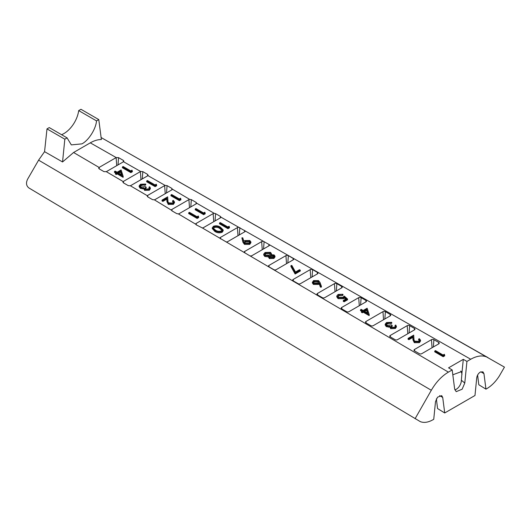 <?xml version="1.0" encoding="UTF-8"?>
<svg xmlns="http://www.w3.org/2000/svg" width="531" height="531" viewBox="0 0 531 531"><rect width="100%" height="100%" fill="white"/><g stroke="black" fill="none" stroke-linecap="round" stroke-linejoin="round"><path stroke-width="0.8" d="M64.822 139.188L67.079 137.881L49.257 127.593L46.993 128.894L44.558 151.667L62.552 161.955L64.822 139.188L46.993 128.894M61.55 134.688A21.101 12.18 120 0 0 63.979 133.52A21.101 12.18 120 0 0 78.694 110.594L80.958 109.286L98.779 119.581L101.368 139.547C97.877 139.514 94.186 140.609 90.297 142.839L73.577 152.497L62.552 161.955M67.079 137.881L71.32 144.89L81.907 143.868C88.551 140.556 95.938 128.933 96.516 120.882L78.694 110.594M415.083 418.713L431.311 390.272L38.597 160.156L27.566 179.259C25.813 182.983 26.265 185.883 28.913 187.961L420.313 421.641C423.99 423.061 428.205 422.43 432.957 419.755L433.741 419.304L435.5 401.628L437.504 397.201L441.699 395.641L442.715 397.46L444.726 412.965L474.979 395.495L476.738 377.82C477.143 375.324 478.338 373.406 480.316 372.065L482.931 371.839L483.953 373.651L485.958 389.157L486.741 388.705C491.494 385.891 495.682 381.67 499.306 376.034L504.45 367.12L101.102 137.529L487.803 357.509M123.172 176.378L123.112 177.327L117.238 173.936L116.256 174.5L115.386 173.995L115.512 173.159L116.495 172.588L114.537 171.46L115.167 171.095L117.125 172.223L121.101 169.933L123.172 176.378L117.238 173.02L116.256 173.584L115.512 173.159M115.705 173.046L114.411 172.303L114.537 171.46M123.404 181.416A1.712 0.989 0 0 0 123.192 181.569L122.907 182.186L123.404 182.837L128.256 185.638L130.354 185.764A1.712 0.989 0 0 0 130.686 185.618L147.664 175.814A1.712 0.989 0 0 0 147.923 175.622L147.664 174.433L142.812 171.632L140.649 171.486A1.712 0.989 0 0 0 140.383 171.613L123.404 181.416L123.511 182.896M123.404 161.809A1.712 0.989 0 0 0 123.517 161.736L123.902 161.178L123.404 160.435L118.552 157.641L116.189 157.574A1.712 0.989 0 0 0 116.13 157.607L99.151 167.411A1.712 0.989 0 0 0 99.091 167.444L98.653 168.188L99.151 168.838L104.003 171.639L106.306 171.672A1.712 0.989 0 0 0 106.426 171.613L123.404 161.809M132.411 171.705L130.845 172.615L122.356 167.716L122.482 166.873L123.112 166.508L130.732 170.902L131.993 170.179L132.411 171.705M223.113 229.85L223.206 230.686L222.177 232.266C219.456 233.195 216.987 232.903 214.776 231.383L212.194 228.469L213.316 226.312C215.938 225.416 218.327 225.728 220.484 227.248L223.113 229.85L222.111 231.39C219.469 232.299 217.046 232.007 214.843 230.5L212.287 227.626M220.431 237.43A1.712 0.989 0 0 0 219.934 238.193A1.712 0.989 0 0 0 219.947 238.26L226.16 241.904A1.712 0.989 0 0 0 227.713 241.632L244.691 231.828A1.712 0.989 0 0 0 245.189 231.191A1.712 0.989 0 0 0 245.163 230.939L238.85 227.348A1.712 0.989 0 0 0 237.417 227.626L220.431 237.43L220.538 238.897M220.431 217.823A1.712 0.989 0 0 0 220.936 217.186A1.712 0.989 0 0 0 220.936 217.159L220.431 216.429L215.579 213.628L214.225 213.336A1.712 0.989 0 0 0 213.157 213.621L196.178 223.425A1.712 0.989 0 0 0 195.68 224.042L196.178 224.832L202.291 227.918A1.712 0.989 0 0 0 203.453 227.626L220.431 217.823M229.525 227.772L227.952 228.682L219.462 223.777L219.588 222.94L220.226 222.575L227.845 226.969L229.107 226.246L229.525 227.772M250.824 241.817L250.917 242.654L249.743 244.379L244.506 244.393L242.992 242.388L241.884 237.875L242.74 237.788L243.848 241.207L244.798 240.57L249.782 240.516L250.824 241.817L249.683 243.503L244.565 243.517L243.079 241.539L241.884 237.875M244.691 251.435A1.712 0.989 0 0 0 244.194 252.198A1.712 0.989 0 0 0 244.36 252.564L249.543 255.637A1.712 0.989 0 0 0 249.829 255.769A1.712 0.989 0 0 0 251.966 255.637L268.951 245.833A1.712 0.989 0 0 0 269.449 245.196A1.712 0.989 0 0 0 269.177 244.599A1.712 0.989 0 0 0 268.951 244.433L263.628 241.439A1.712 0.989 0 0 0 261.67 241.632L244.691 251.435L244.798 252.902M274.932 256.028L275.025 256.865L273.91 258.464L269.297 258.584L268.726 256.865L264.83 256.506L263.708 254.807L263.801 253.964L265.102 252.477L270.465 252.331L271.387 253.493L271.042 254.681L274.155 254.966L274.932 256.028L273.843 257.588L269.363 257.708L268.64 256.573L268.859 255.942L264.896 255.63L263.801 254.276L263.715 255.119M271.387 253.493L271.474 254.614M300.347 270.983L295.123 273.996L290.882 266.396L290.995 265.586L291.838 265.447L295.501 272.005L299.477 269.708L300.221 270.14L300.347 270.983M321.361 286.189L321.467 287.072L320.419 287.145L319.237 283.866L318.434 284.424L313.403 284.424L312.314 282.831L313.522 280.587L318.547 280.594L320.04 282.538L321.361 286.189L320.492 286.249L319.284 282.904L318.374 283.547L313.469 283.547L312.407 281.994M395.19 326.658L395.057 325.403L395.701 325.032L396.325 326.114L395.303 327.627L395.369 328.503L390.683 328.662L389.927 327.083L386.263 326.618L385.167 324.919L385.254 324.083L386.528 322.536L391.659 322.317L391.798 323.153L391.035 323.591L389.196 323.299L387.318 323.85L386.342 324.833M396.325 326.114L396.418 326.95L395.369 328.503M391.659 322.317L387.258 322.974L386.216 324.116L386.887 325.33L391.36 324.892L392.11 325.324L392.236 326.167L391.101 327.202M419.344 340.703L418.581 339.867L418.7 339.03L419.337 338.665L420.452 340.105L419.337 341.785L419.404 342.661L414.313 342.687L412.985 339.933L412.839 337.397L408.89 339.681L408.02 339.176L408.147 338.34L413.709 335.127L414.027 340.092M420.452 340.105L420.545 340.942L419.404 342.661M444.752 355.81L443.179 356.713L434.69 351.814L434.823 350.971L435.453 350.606L443.073 355.007L444.334 354.277L444.752 355.81M421.767 353.673L438.745 343.869A1.712 0.989 0 0 0 439.25 343.232A1.712 0.989 0 0 0 438.745 342.468L433.893 339.667A1.712 0.989 0 0 0 431.471 339.667L414.492 349.471A1.712 0.989 0 0 0 413.994 350.234A1.712 0.989 0 0 0 414.492 350.872L419.344 353.673A1.712 0.989 0 0 0 421.767 353.673M397.513 339.667L414.492 329.864A1.712 0.989 0 0 0 414.99 329.227A1.712 0.989 0 0 0 414.492 328.463L409.64 325.662A1.712 0.989 0 0 0 407.211 325.662L390.232 335.466A1.712 0.989 0 0 0 389.734 336.229A1.712 0.989 0 0 0 390.232 336.866L395.084 339.667A1.712 0.989 0 0 0 397.513 339.667M373.253 325.662L390.232 315.859A1.712 0.989 0 0 0 390.73 315.222A1.712 0.989 0 0 0 390.232 314.458L385.38 311.657A1.712 0.989 0 0 0 382.957 311.657L365.978 321.461A1.712 0.989 0 0 0 365.481 322.224A1.712 0.989 0 0 0 365.978 322.861L370.83 325.662A1.712 0.989 0 0 0 373.253 325.662M349 311.657L365.978 301.854A1.712 0.989 0 0 0 366.476 301.216A1.712 0.989 0 0 0 365.978 300.453L361.126 297.652A1.712 0.989 0 0 0 358.697 297.652L341.718 307.456A1.712 0.989 0 0 0 341.221 308.219A1.712 0.989 0 0 0 341.718 308.856L346.57 311.657A1.712 0.989 0 0 0 349 311.657M324.74 297.652L341.718 287.848A1.712 0.989 0 0 0 342.216 287.211A1.712 0.989 0 0 0 341.718 286.448L336.866 283.647A1.712 0.989 0 0 0 334.444 283.647L317.465 293.451A1.712 0.989 0 0 0 316.961 294.214A1.712 0.989 0 0 0 317.465 294.851L322.317 297.652A1.712 0.989 0 0 0 324.74 297.652M300.48 283.647L317.465 273.843A1.712 0.989 0 0 0 317.963 273.206A1.712 0.989 0 0 0 317.465 272.443L312.613 269.642A1.712 0.989 0 0 0 310.184 269.642L293.205 279.445A1.712 0.989 0 0 0 292.707 280.209A1.712 0.989 0 0 0 293.205 280.846L298.057 283.647A1.712 0.989 0 0 0 300.48 283.647M276.226 269.642L293.205 259.838A1.712 0.989 0 0 0 293.703 259.201A1.712 0.989 0 0 0 293.205 258.438L288.353 255.637A1.712 0.989 0 0 0 285.93 255.637L268.951 265.44A1.712 0.989 0 0 0 268.447 266.204A1.712 0.989 0 0 0 268.951 266.841L273.797 269.642A1.712 0.989 0 0 0 276.226 269.642M249.829 255.769L448.403 372.131L452.186 369.948L448.549 367.844L463.297 359.328L466.935 361.432L470.718 359.248L269.177 244.599M369.211 314.657L369.151 315.606L363.277 312.215L362.295 312.779L361.425 312.274L361.551 311.438L362.534 310.867L360.576 309.739L361.206 309.374L363.164 310.502L367.14 308.212L369.211 314.657L363.277 311.299L362.295 311.863L361.551 311.438M361.744 311.325L360.443 310.582L360.576 309.739M342.887 294.28L338.805 294.884L337.875 296.291L338.798 297.44L342.853 297.34L344.241 296.079L347.48 298.92L347.599 299.769L344.115 301.781L343.245 301.276L343.371 300.433L346.245 298.774L344.347 297.114L344.353 298.057L343.524 298.727L338.074 298.668L336.76 296.776L336.846 295.94L338.101 294.426L342.887 294.28L343.026 295.117L342.263 295.555L338.864 295.76L338.008 296.703M345.601 299.145L344.353 298.057M452.186 369.948L454.642 388.898L456.182 391.666L462.136 389.223L464.784 383.043L461.366 380.229A7.295 4.208 120 0 1 454.841 389.893M198.713 217.531L197.147 218.433L188.651 213.535L188.784 212.692L189.414 212.327L197.034 216.728L198.295 215.998L198.713 217.531M205.245 213.761L203.678 214.663L195.182 209.765L195.315 208.922L195.946 208.557L203.565 212.958L204.827 212.227L205.245 213.761M196.178 203.824A1.712 0.989 0 0 0 196.636 203.333L196.178 202.43L191.326 199.629L189.66 199.364A1.712 0.989 0 0 0 188.903 199.623L171.918 209.42A1.712 0.989 0 0 0 171.48 209.864L171.918 210.834L176.77 213.635L178.356 213.893A1.712 0.989 0 0 0 179.199 213.621L196.178 203.824M173.305 202.424L172.542 201.588L172.661 200.751L173.298 200.386L174.42 201.826L173.298 203.506L173.365 204.382L168.274 204.408L166.946 201.654L166.807 199.118L162.851 201.402L161.982 200.897L162.108 200.061L167.67 196.848L167.988 201.813M174.42 201.826L174.507 202.663L173.365 204.382M180.965 199.742L179.398 200.645L170.909 195.747L171.035 194.904L171.672 194.538L179.292 198.939L180.547 198.209L180.965 199.742M171.918 189.819A1.712 0.989 0 0 0 172.296 189.487L171.918 188.432L167.066 185.631L165.141 185.419A1.712 0.989 0 0 0 164.643 185.618L147.664 195.421A1.712 0.989 0 0 0 147.319 195.707L147.664 196.835L152.516 199.629L154.368 199.835A1.712 0.989 0 0 0 154.939 199.623L171.918 189.819M149.151 188.379L149.019 187.124L149.662 186.753L150.286 187.835L149.264 189.348L149.33 190.224L144.644 190.383L143.888 188.804L140.23 188.339L139.129 186.64L139.215 185.804L140.489 184.257L145.62 184.038L145.759 184.874L144.996 185.312L143.158 185.02L141.279 185.571L140.303 186.554M150.286 187.835L150.379 188.671L149.33 190.224M145.62 184.038L141.219 184.695L140.177 185.837L140.848 187.051L145.321 186.613L146.071 187.051L146.198 187.888L145.063 188.923M156.691 185.724L155.118 186.633L146.629 181.728L146.755 180.892L147.392 180.52L155.012 184.921L156.273 184.197L156.691 185.724M38.597 160.156L44.558 151.667M448.403 372.131C441.752 376.094 436.051 382.141 431.311 390.272M487.936 357.582C483.11 354.973 477.376 355.531 470.718 359.248M464.784 383.043L466.935 361.432M477.608 375.045L478.796 384.743L485.958 389.157M436.376 398.854L437.557 408.551L444.726 412.965M461.97 374.587A13.381 7.726 120 0 0 460.755 371.05M148.162 175.177L147.923 175.622L165.141 185.419M172.416 189.182L189.66 199.364M196.676 203.181L214.225 213.336M195.68 224.188L178.356 213.893M171.42 210.19L154.368 199.835M147.167 196.185L147.319 195.707L130.354 185.764M96.516 120.882L98.779 119.581M452.817 374.78L462.096 371.368L463.297 359.328M461.366 380.229L462.096 371.368M444.653 354.954L443.179 355.797L443.179 356.713M443.179 355.797L434.823 350.971M413.709 335.127L413.994 339.9L414.578 341.148L418.634 341.333L419.497 340.278L418.7 339.03M413.921 338.937L414.007 339.774M419.337 341.785L414.379 341.805L413.078 339.09L412.926 336.435L408.89 338.765L408.89 339.681M408.89 338.765L408.147 338.34M412.926 336.435L412.839 337.397M414.379 341.805L414.313 342.687M392.11 325.324L390.909 326.804L391.38 327.421L394.553 327.202L395.329 326.333L395.057 325.403M387.258 322.974L387.318 323.85M389.19 322.403L389.196 323.299M391.022 322.689L391.035 323.591M395.303 327.627L390.743 327.786L390.039 326.167L388.294 326.306L386.329 325.742L386.263 326.618M386.329 325.742L385.254 324.083M388.294 326.306L388.28 327.196M390.743 327.786L390.683 328.662M389.847 327.401L390.039 326.167M366.622 309.367L363.908 310.934L367.864 313.217L366.622 309.367L366.569 310.31L364.704 311.392M362.295 311.863L362.295 312.779M363.277 311.299L363.277 312.215M369.151 314.691L369.151 315.606M367.419 312.958L366.569 310.31M347.48 298.92L344.115 300.865L344.115 301.781M338.805 294.884L338.864 295.76M342.249 294.652L342.263 295.555M344.347 297.114L343.457 297.851L338.134 297.791L338.074 298.668M338.134 297.791L336.846 295.94M343.457 297.851L343.524 298.727M344.115 300.865L343.371 300.433M317.79 283.023L318.613 281.994L317.883 280.945L314.219 281.038L313.383 282.08L314.053 283.156L317.79 283.023M313.469 283.547L313.403 284.424M318.374 283.547L318.434 284.424M319.284 282.904L319.237 283.866M320.492 286.249L320.419 287.145M318.454 282.459L317.817 281.822L314.286 281.921L313.529 282.691M317.883 280.945L317.817 281.822M314.219 281.038L314.286 281.921M300.221 270.14L295.163 273.06L295.123 273.996M295.163 273.06L290.995 265.586M273.146 257.13L273.996 256.121L273.511 255.325L270.266 255.504L269.502 256.407L270.02 257.356L273.146 257.13M269.502 255.086L270.505 253.918L269.808 252.683L265.832 252.909L264.81 254.05L265.513 255.252L269.502 255.086M269.363 257.708L269.297 258.584M273.843 257.588L273.91 258.464M264.896 255.63L264.83 256.506M273.823 256.559L273.445 256.201L270.332 256.38L269.662 257.037M273.511 255.325L273.445 256.201M270.266 255.504L270.332 256.38M270.385 254.269L269.741 253.559L265.898 253.791L264.942 254.734M269.808 252.683L269.741 253.559M265.832 252.909L265.898 253.791M245.395 241.081L244.539 242.116L245.249 243.178L248.979 243.052L249.849 242.003L249.192 240.908L245.395 241.081L245.461 241.957L244.691 242.694M244.565 243.517L244.506 244.393M249.683 243.503L249.743 244.379M249.192 240.908L249.125 241.784L245.461 241.957M249.709 242.388L249.125 241.784M229.419 226.916L227.952 227.766L227.952 228.682M227.952 227.766L219.588 222.94M219.854 227.613C218.201 226.379 216.263 226.087 214.033 226.757L213.349 228.217L215.48 230.142C217.166 231.35 219.117 231.629 221.341 230.978L222.071 230.102L221.839 229.146L219.854 227.613L219.788 228.489C218.141 227.268 216.243 226.983 214.093 227.633L213.416 228.37M214.843 230.5L214.776 231.383M222.111 231.39L222.177 232.266M221.958 230.394L219.788 228.489M214.033 226.757L214.093 227.633M205.145 212.904L203.678 213.747L203.678 214.663M203.678 213.747L195.315 208.922M198.614 216.675L197.147 217.518L197.147 218.433M197.147 217.518L188.784 212.692M180.865 198.886L179.398 199.736L179.398 200.645M179.398 199.736L171.035 194.904M167.67 196.848L167.955 201.621L168.539 202.869L172.595 203.054L173.458 201.999L172.661 200.751M167.882 200.658L167.975 201.501M173.298 203.506L168.34 203.532L167.039 200.811L166.887 198.156L162.851 200.486L162.851 201.402M162.851 200.486L162.108 200.061M166.887 198.156L166.807 199.118M168.34 203.532L168.274 204.408M156.592 184.868L155.118 185.717L155.118 186.633M155.118 185.717L146.755 180.892M146.071 187.051L144.87 188.525L145.341 189.142L148.514 188.923L149.297 188.054L149.019 187.124M141.219 184.695L141.279 185.571M143.151 184.124L143.158 185.02M144.983 184.41L144.996 185.312M149.264 189.348L144.704 189.507L144.007 187.888L142.255 188.027L140.29 187.463L140.23 188.339M140.29 187.463L139.215 185.804M142.255 188.027L142.242 188.917M144.704 189.507L144.644 190.383M143.808 189.122L144.007 187.888M132.312 170.856L130.845 171.699L130.845 172.615M130.845 171.699L122.482 166.873M120.59 171.088L117.869 172.655L121.831 174.938L120.59 171.088L120.53 172.031L118.665 173.113M116.256 173.584L116.256 174.5M117.238 173.02L117.238 173.936M123.112 176.411L123.112 177.327M121.38 174.679L120.53 172.031M480.867 371.8L483.953 373.651M106.306 171.672L123.192 181.569M140.649 171.486L123.517 161.736M202.291 227.918L219.947 238.26M238.85 227.348L220.936 217.159M226.16 241.904L244.36 252.564M263.628 241.439L245.163 230.939M73.577 152.497L99.091 167.444M116.189 157.574L90.297 142.839M99.257 168.898L99.151 167.411M116.714 165.672L116.13 157.607M118.021 164.915L118.552 157.641M123.298 161.869L123.404 160.435M439.628 395.608L442.715 397.46M140.974 179.677L140.383 171.613M142.281 178.92L142.812 171.632M147.558 175.874L147.664 174.433M147.771 196.895L147.664 195.421M165.227 193.682L164.643 185.618M166.535 192.926L167.066 185.631M171.812 189.879L171.918 188.432M172.024 210.893L171.918 209.42M189.487 207.687L188.903 199.623M190.795 206.931L191.326 199.629M196.072 203.884L196.178 202.43M196.284 224.892L196.178 223.425M213.741 221.692L213.157 213.621M215.055 220.936L215.579 213.628M220.325 217.889L220.431 216.429M238.001 235.691L237.417 227.626M239.308 234.941L239.839 227.633M244.585 231.894L244.691 230.434M262.254 249.696L261.67 241.632M263.568 248.939L264.099 241.632M268.845 245.899L268.951 244.433M269.058 266.901L268.951 265.44M286.514 263.701L285.93 255.637M287.822 262.945L288.353 255.637M293.099 259.898L293.205 258.438M293.311 280.906L293.205 279.445M310.768 277.706L310.184 269.642M312.082 276.95L312.613 269.642M317.359 273.903L317.465 272.443M317.571 294.911L317.465 293.451M335.028 291.711L334.444 283.647M336.335 290.955L336.866 283.647M341.612 287.908L341.718 286.448M341.825 308.916L341.718 307.456M359.288 305.717L358.697 297.652M360.595 304.96L361.126 297.652M365.872 301.913L365.978 300.453M366.085 322.921L365.978 321.461M383.541 319.722L382.957 311.657M384.849 318.965L385.38 311.657M390.126 315.918L390.232 314.458M390.338 336.926L390.232 335.466M407.801 333.727L407.211 325.662M409.109 332.97L409.64 325.662M414.386 329.924L414.492 328.463M414.598 350.931L414.492 349.471M432.055 347.732L431.471 339.667M433.369 346.975L433.893 339.667M438.639 343.929L438.745 342.468M413.078 339.09L412.985 339.933M243.079 241.539L242.992 242.388M167.039 200.811L166.946 201.654M268.547 257.409L268.64 256.573"/></g></svg>
